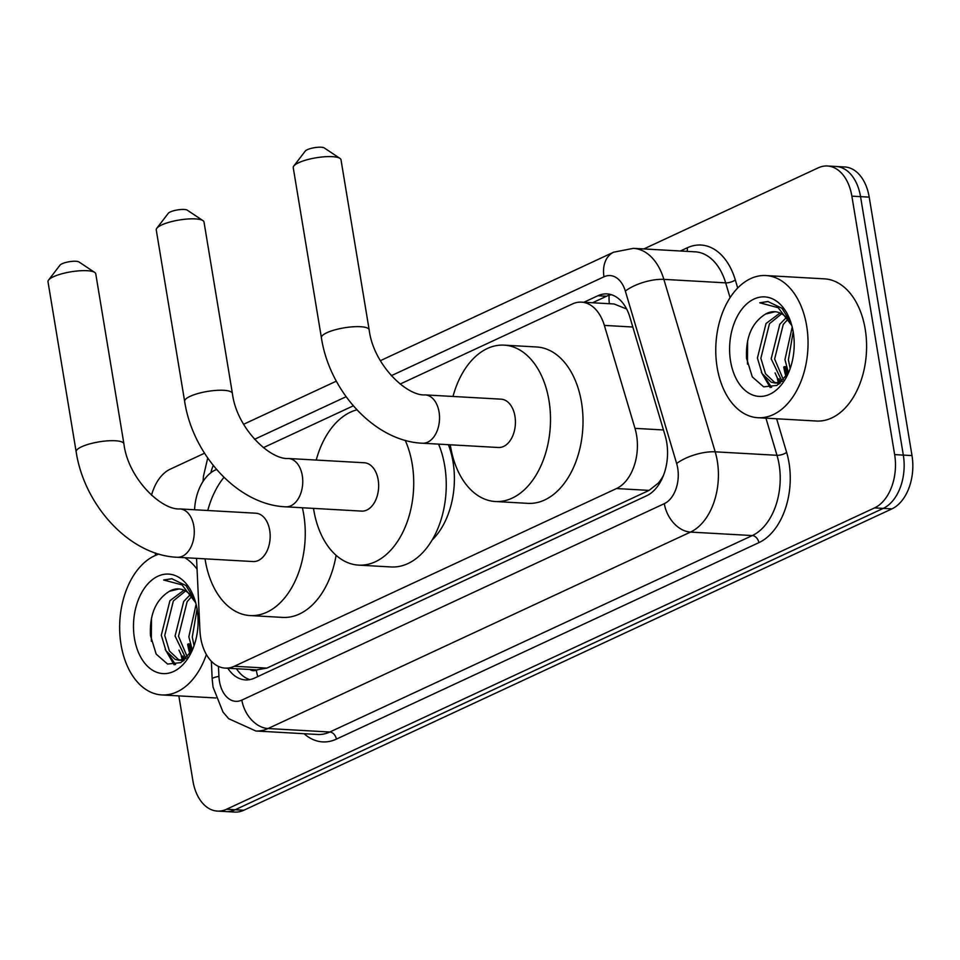 <?xml version="1.0" encoding="UTF-8"?>
<svg xmlns="http://www.w3.org/2000/svg" width="960" height="960" viewBox="0 0 960 960"><rect width="100%" height="100%" fill="white"/><g stroke="black" fill="none" stroke-linecap="round" stroke-linejoin="round"><path stroke-width="1.44" d="M196.548 558.36L199.944 630.672A42.72 27.624 -86.8 0 0 200.712 637.944A42.72 27.624 -86.8 0 0 225.168 668.1A42.72 27.624 -86.8 0 0 234.324 666.264L616.476 488.556A42.72 27.624 -86.8 0 0 634.992 428.364L604.356 325.404A42.72 27.624 -86.8 0 0 581.484 302.148A42.72 27.624 -86.8 0 0 572.328 303.984L400.152 384.048M448.392 444.684A69.06 44.664 93.2 0 1 453.048 462A69.06 44.664 93.2 0 1 432.12 540.024M663.588 475.08A42.72 27.624 93.2 0 1 658.2 483.18L658.668 482.964A14.244 9.204 -86.8 0 0 660.48 481.8M626.64 309.012L614.04 303.972L581.484 302.148M256.752 669.864L266.916 668.1L649.08 490.392L658.2 483.18M216.528 469.44L215.424 469.956A42.72 27.624 -86.8 0 0 194.568 509.76M353.292 405.84L263.376 447.648M643.824 248.94L818.256 167.832A42.72 27.624 93.2 0 1 827.412 165.996A42.72 27.624 93.2 0 1 851.868 196.152L894.648 454.608L903.324 455.1A42.72 27.624 93.2 0 1 883.236 508.392L235.212 809.736A42.72 27.624 93.2 0 1 226.044 811.584A42.72 27.624 93.2 0 0 235.212 809.736L883.236 508.392A42.72 27.624 93.2 0 0 903.324 455.1L860.544 196.644L903.324 455.1L912 455.58A42.72 27.624 93.2 0 1 891.9 508.884L243.876 810.228A42.72 27.624 93.2 0 1 234.72 812.064L217.38 811.092A42.72 27.624 93.2 0 1 192.924 780.924L178.848 695.892M827.412 165.996L836.088 166.476A42.72 27.624 93.2 0 1 860.544 196.644A42.72 27.624 93.2 0 0 836.088 166.476L844.764 166.968A42.72 27.624 93.2 0 1 869.208 197.136L912 455.58M227.808 668.256A42.72 27.624 -86.8 0 0 245.436 679.908A42.72 27.624 -86.8 0 0 254.592 678.06L646.62 495.768A42.72 27.624 -86.8 0 0 665.136 435.576L629.892 317.172A42.72 27.624 -86.8 0 0 607.032 293.916A42.72 27.624 -86.8 0 0 597.864 295.752L583.836 302.28M249.804 679.62A42.72 27.624 93.2 0 1 236.484 668.748M786.744 375.732A56.952 36.84 93.2 0 1 784.644 366.588M190.632 652.944A56.952 36.84 93.2 0 1 188.532 643.788M151.524 495.24A42.72 27.624 93.2 0 1 170.232 469.176L204.528 453.228M155.58 555.36L155.172 552.888M894.648 454.608A42.72 27.624 93.2 0 1 874.56 507.9L226.536 809.256A42.72 27.624 93.2 0 1 217.38 811.092M592.512 302.76L606.54 296.244A42.72 27.624 93.2 0 1 611.34 294.684M206.364 654.528A71.196 46.044 93.2 0 1 161.784 694.932A71.196 46.044 93.2 0 1 121.044 644.652A71.196 46.044 93.2 0 1 159.024 554.1M182.82 661.38A71.196 46.044 93.2 0 1 182.52 660.444M182.376 659.964A71.196 46.044 93.2 0 1 181.284 656.076M195.048 600.492L185.94 585.516L171.732 578.724L163.632 579.996L182.052 584.892L195.708 602.76M179.076 588.948L169.428 591.276A35.592 23.028 93.2 0 1 178.632 588.912A35.592 23.028 93.2 0 1 195.852 603.312M169.428 591.276C155.784 599.796 149.46 614.544 150.468 635.544L156.204 654.144L167.568 664.056L180.864 662.616L192.132 650.4M134.46 638.412A49.836 32.232 93.2 0 1 154.44 578.172A49.836 32.232 93.2 0 1 194.568 599.016A49.836 32.232 93.2 0 1 197.124 609.276A49.836 32.232 93.2 0 1 191.604 651.744A49.836 32.232 93.2 0 1 159.396 673.08A49.836 32.232 93.2 0 1 134.46 638.412M185.532 591L173.352 600.924L164.748 635.448L169.416 651L178.512 659.568L180.72 660.216M183.936 590.196L169.908 600.732L161.304 635.256L165.972 650.808L175.08 659.376L178.992 660.24L186.228 658.476M191.772 596.472L187.128 601.704L178.512 636.228L187.404 657.216M190.236 594.708L183.684 601.512L175.08 636.036L185.952 658.62M197.076 608.988L192.288 637.008L194.052 645.744M196.104 604.296L188.844 636.816L192.324 650.052M178.992 660.24L184.08 660.42M184.908 557.7A71.196 46.044 93.2 0 1 197.052 569.172M178.956 650.112L183.264 659.736M165.192 649.332L174.12 664.788M182.916 655.98L184.644 659.244M169.152 655.2L175.536 664.584M151.488 618.072L151.344 641.268M172.104 578.748L163.632 579.996M806.652 325.824A71.196 46.044 93.2 0 1 757.896 417.72A71.196 46.044 93.2 0 1 717.156 367.452A71.196 46.044 93.2 0 1 765.912 275.556A71.196 46.044 93.2 0 1 806.652 325.824M765.912 275.556L824.46 278.856A71.196 46.044 93.2 0 1 865.2 329.124A71.196 46.044 93.2 0 1 816.444 421.02L757.896 417.72M778.932 384.168A71.196 46.044 93.2 0 1 778.632 383.232M778.488 382.752A71.196 46.044 93.2 0 1 777.396 378.864M791.16 323.292L782.052 308.304L767.844 301.512L759.744 302.796L778.164 307.68L791.82 325.548M775.188 311.736L765.54 314.064A35.592 23.028 93.2 0 1 774.744 311.712A35.592 23.028 93.2 0 1 791.964 326.1M765.54 314.064C751.896 322.584 745.572 337.344 746.568 358.332L752.316 376.932L763.68 386.844L776.976 385.404L788.244 373.2M730.572 361.212A49.836 32.232 93.2 0 1 750.552 300.972A49.836 32.232 93.2 0 1 790.68 321.816A49.836 32.232 93.2 0 1 793.236 332.076A49.836 32.232 93.2 0 1 787.716 374.544A49.836 32.232 93.2 0 1 755.508 395.88A49.836 32.232 93.2 0 1 730.572 361.212M781.644 313.788L769.464 323.724L760.86 358.248L765.528 373.788L774.624 382.368L776.82 383.016M780.048 312.996L766.02 323.532L757.416 358.056L762.084 373.596L771.18 382.176L775.104 383.04L782.34 381.264M787.884 319.26L783.24 324.492L774.624 359.028L783.516 380.016M786.348 317.508L779.796 324.3L771.18 358.824L782.064 381.42M793.188 331.788L788.4 359.796L790.164 368.532M792.216 327.084L784.956 359.604L788.436 372.852M775.104 383.04L780.192 383.208M775.068 372.9L779.376 382.524M761.292 372.132L770.232 387.588M779.028 378.768L780.756 382.032M765.264 377.988L771.648 387.372M747.6 340.86L747.456 364.056M768.216 301.536L759.744 302.796M48.552 280.068L60.024 265.128A9.972 2.484 -9.4 0 1 62.04 263.76A9.972 2.484 -9.4 0 1 71.532 261.42A9.972 2.484 -9.4 0 1 79.02 261.984L94.704 272.436A24.204 6.036 170.6 0 0 76.488 271.068A24.204 6.036 170.6 0 0 53.448 276.744A24.204 6.036 170.6 0 0 48.552 280.068A24.204 6.036 170.6 0 0 48 281.736L76.152 451.776A24.204 6.036 -9.4 0 1 81.6 446.784A24.204 6.036 -9.4 0 1 107.652 440.844A24.204 6.036 -9.4 0 1 123.912 443.868L95.76 273.828A24.204 6.036 170.6 0 0 94.704 272.436M179.952 508.932A24.204 15.66 -86.8 0 1 193.812 526.032A24.204 15.66 -86.8 0 1 182.424 556.224A24.204 15.66 -86.8 0 1 177.228 557.268L253.128 561.552A24.204 15.66 -86.8 0 0 269.7 530.304A24.204 15.66 -86.8 0 0 255.852 513.216L179.952 508.932C161.496 510.384 128.136 478.632 123.912 443.868M302.388 507.768A78.312 50.652 93.2 0 1 303.72 514.488A78.312 50.652 93.2 0 1 250.08 615.564A78.312 50.652 93.2 0 1 205.26 560.268A78.312 50.652 93.2 0 1 205.032 558.84M336.096 555.312A78.312 50.652 93.2 0 1 282.612 617.4L250.08 615.564M207.756 510.504A78.312 50.652 93.2 0 1 223.944 477.336M293.796 166.02L305.268 151.08A9.972 2.484 -9.4 0 1 307.284 149.712A9.972 2.484 -9.4 0 1 316.776 147.372A9.972 2.484 -9.4 0 1 324.276 147.936L339.948 158.388A24.204 6.036 170.6 0 0 321.732 157.02A24.204 6.036 170.6 0 0 298.692 162.708A24.204 6.036 170.6 0 0 293.796 166.02A24.204 6.036 170.6 0 0 293.244 167.7L321.396 337.728A24.204 6.036 -9.4 0 1 326.844 332.736A24.204 6.036 -9.4 0 1 352.896 326.796A24.204 6.036 -9.4 0 1 369.156 329.82L341.004 159.792A24.204 6.036 170.6 0 0 339.948 158.388M425.196 394.896A24.204 15.66 -86.8 0 1 439.056 411.984A24.204 15.66 -86.8 0 1 427.668 442.188A24.204 15.66 -86.8 0 1 422.484 443.22L498.372 447.504A24.204 15.66 -86.8 0 0 514.956 416.256A24.204 15.66 -86.8 0 0 501.096 399.168L425.196 394.896C406.74 396.348 373.392 364.596 369.156 329.82M453 396.456A78.312 50.652 93.2 0 1 504.144 345.144A78.312 50.652 93.2 0 1 548.964 400.44A78.312 50.652 93.2 0 1 495.336 501.516A78.312 50.652 93.2 0 1 450.504 446.232A78.312 50.652 93.2 0 1 450.276 444.792M504.144 345.144L536.664 346.98A78.312 50.652 93.2 0 1 581.484 402.276A78.312 50.652 93.2 0 1 527.856 503.352L495.336 501.516M156.804 228.264L168.276 213.312A9.972 2.484 -9.4 0 1 170.292 211.944A9.972 2.484 -9.4 0 1 179.784 209.616A9.972 2.484 -9.4 0 1 187.284 210.168L202.956 220.62A24.204 6.036 170.6 0 0 184.752 219.264A24.204 6.036 170.6 0 0 161.7 224.94A24.204 6.036 170.6 0 0 156.804 228.264A24.204 6.036 170.6 0 0 156.252 229.932L184.632 401.328A24.204 6.036 -9.4 0 1 190.08 396.336A24.204 6.036 -9.4 0 1 216.132 390.396A24.204 6.036 -9.4 0 1 232.392 393.42L204.012 222.024A24.204 6.036 170.6 0 0 202.956 220.62M288.432 458.496A24.204 15.66 -86.8 0 1 302.292 475.584A24.204 15.66 -86.8 0 1 290.904 505.788A24.204 15.66 -86.8 0 1 285.708 506.82L361.608 511.104A24.204 15.66 -86.8 0 0 378.18 479.856A24.204 15.66 -86.8 0 0 364.332 462.768L288.432 458.496C269.976 459.948 236.628 428.184 232.392 393.42M405.216 440.328A78.312 50.652 93.2 0 1 412.2 464.04A78.312 50.652 93.2 0 1 358.56 565.116A78.312 50.652 93.2 0 1 313.74 509.82A78.312 50.652 93.2 0 1 313.512 508.392M438.6 444.132A78.312 50.652 93.2 0 1 444.72 465.876A78.312 50.652 93.2 0 1 391.092 566.952L358.56 565.116M316.236 460.056A78.312 50.652 93.2 0 1 356.892 409.824M249.9 669.504A14.244 9.204 -86.8 0 0 256.284 670.08A42.72 30.78 65.1 0 0 257.772 676.584M609.132 295.236A42.72 30.78 65.1 0 0 609.348 303.708M658.668 482.964A42.72 30.78 65.1 0 0 658.92 484.392M266.916 668.1L234.324 666.264M632.82 327.012L604.356 325.404M663.468 429.96L634.992 428.364M649.08 490.392L616.476 488.556M891.9 508.884L874.56 507.9M243.876 810.228L226.536 809.256M869.208 197.136L851.868 196.152M218.46 666.42L218.928 676.38A28.476 18.42 -86.8 0 0 219.444 681.228A28.476 18.42 -86.8 0 0 241.848 700.104L664.32 503.652A28.476 18.42 -86.8 0 0 677.712 468.12A28.476 18.42 -86.8 0 0 676.656 463.524L625.332 291.072A28.476 18.42 -86.8 0 0 603.984 276.792L391.272 375.708M625.332 291.072A28.476 10.56 163.4 0 1 663.864 279.372L725.664 282.852A56.952 36.84 -86.8 0 0 695.172 251.832L633.372 248.352A56.952 36.84 93.2 0 1 663.864 279.372L715.188 451.824A56.952 36.84 93.2 0 1 717.3 461.016A56.952 36.84 93.2 0 1 690.504 532.08L268.032 728.532A56.952 36.84 93.2 0 1 255.828 730.992L317.628 734.472A56.952 36.84 -86.8 0 0 329.832 732.012L752.304 535.56A56.952 36.84 -86.8 0 0 779.1 464.496A56.952 36.84 -86.8 0 0 776.988 455.304L765.936 418.176M776.628 418.776L786.624 452.376A64.068 41.436 93.2 0 1 758.856 542.664L336.384 739.128A7.116 5.136 65.1 0 0 329.832 732.012L268.032 728.532A28.476 20.52 -114.9 0 1 241.848 700.104M786.624 452.376A7.116 2.64 -16.6 0 1 776.988 455.304L715.188 451.824A28.476 10.56 163.4 0 0 676.656 463.524M336.384 739.128A64.068 41.436 93.2 0 1 304.092 733.704M680.364 251.004L687.264 247.8A64.068 41.436 93.2 0 1 735.3 279.936L737.712 288.024M664.32 503.652A28.476 20.52 -114.9 0 0 690.504 532.08L752.304 535.56A7.116 5.136 65.1 0 1 758.856 542.664M730.08 297.672L725.664 282.852A7.116 2.64 -16.6 0 0 735.3 279.936M346.092 396.72L254.508 439.308M213.264 465.504A28.476 18.42 -86.8 0 0 210.9 472.704M687.024 251.376A7.116 5.136 65.1 0 0 687.264 247.8M603.984 276.792A28.476 20.52 -114.9 0 1 613.656 252.192L380.352 360.684M218.928 676.38A28.476 3.432 177.3 0 0 212.172 678.936L211.344 661.26M606.54 296.244L597.864 295.752M191.364 651.768A56.952 36.84 93.2 0 1 189.624 643.86M189.912 654.012A58.38 37.764 93.2 0 1 187.644 644.208M787.476 374.556A56.952 36.84 93.2 0 1 785.736 366.648M786.024 376.8A58.38 37.764 93.2 0 1 783.756 367.008M257.688 669.936L225.168 668.1M212.172 678.936L213.036 687.096L223.008 712.068L228.624 718.668L255.828 730.992M633.372 248.352L613.656 252.192M336.336 381.156L243.588 424.284M207.72 458.052L203.412 476.412L203.1 481.356M161.784 694.932L215.796 697.968M177.228 557.268C129.78 555.456 84.288 505.608 76.152 451.776M422.484 443.22C375.024 441.408 329.544 391.56 321.396 337.728M285.708 506.82C238.26 505.008 192.78 455.16 184.632 401.328"/></g></svg>
